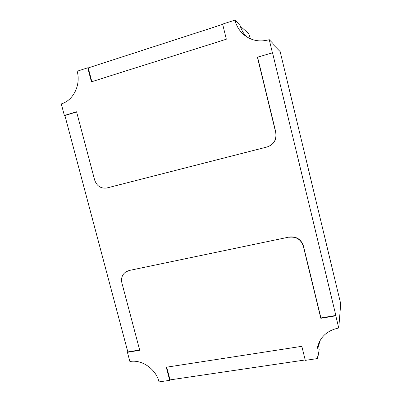 <?xml version="1.0" encoding="UTF-8"?>
<svg xmlns="http://www.w3.org/2000/svg" width="402" height="402" viewBox="0 0 402 402"><rect width="100%" height="100%" fill="white"/><g stroke="black" fill="none" stroke-linecap="round" stroke-linejoin="round"><path stroke-width="0.6" d="M240.301 26.195L248.617 33.552L250.516 38.833M280.164 51.612L340.72 303.781L338.75 328.007C327.002 330.469 319.856 337.147 317.319 348.031C316.691 351.514 316.801 355.016 317.65 358.544L305.294 360.363L301.842 346.318L166.272 367.242L169.704 380.332L159.046 381.9C155.926 369.011 141.856 359.277 129.881 361.509L127.429 352.313L127.831 351.931L64.883 115.495L64.36 115.469L61.28 103.902C73.315 100.53 81.063 84.948 77.174 71.224L87.747 67.797L91.42 81.812L226.336 39.21L222.623 24.095L234.949 20.1C236.461 26.07 239.471 30.979 243.989 34.828C251.371 40.687 259.792 42.305 269.25 39.677L272.792 43.295L273.064 44.431L280.164 51.612M222.688 24.366L88.239 67.913L87.747 67.797M246.371 36.602C243.17 33.195 240.989 29.145 239.818 24.462L234.949 20.1M319.65 341.273L318.645 346.866M318.469 343.896L319.178 349.79L317.65 358.544M305.193 359.961L170.036 379.89L169.704 380.332M335.856 315.454L320.902 317.942L320.836 318.304L335.811 315.811L335.856 315.454L272.551 52.818L257.421 57.184L272.551 52.818M335.811 315.811L338.75 328.007M269.25 39.677L272.38 52.667M91.847 81.676L88.239 67.913M106.716 188.015L107.364 187.86L106.716 188.015C100.842 188.739 96.812 186.066 94.636 180.001L76.571 111.781L64.36 115.469M76.616 111.952L64.883 115.495M320.902 317.942L303.399 245.853C301.048 239.21 296.354 236.265 289.324 237.024L129.148 270.491L125.906 271.863C122.218 274.455 120.876 278.139 121.886 282.918L139.725 350.278L127.429 352.313M107.364 187.86L267.325 146.926C274.018 144.489 276.872 139.7 275.888 132.559L257.617 57.325M139.645 349.971L127.831 351.931M170.036 379.89L166.699 367.177M129.148 270.491L289.324 237.024M303.399 245.853L303.294 246.074C300.937 239.421 296.239 236.471 289.194 237.23M303.294 246.074L320.836 318.304M106.917 187.965L267.149 146.956C273.852 144.514 276.712 139.715 275.727 132.565L257.421 57.184M128.74 270.742L125.906 271.863"/></g></svg>
